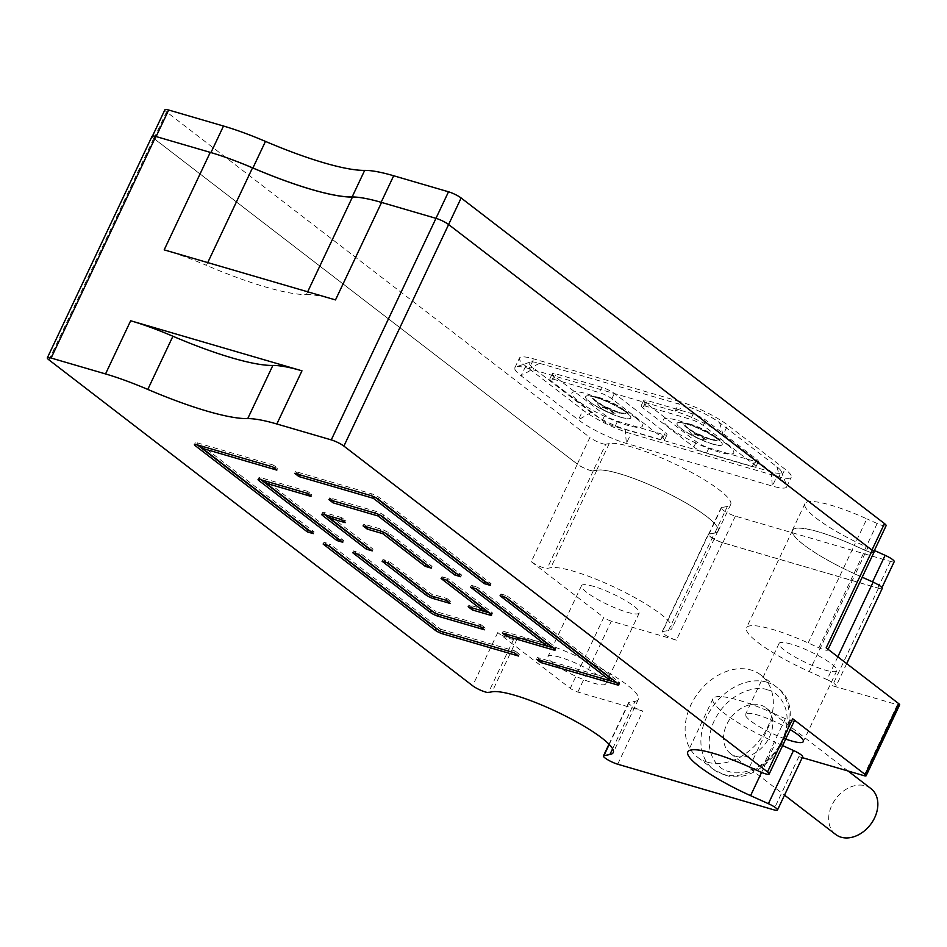 <?xml version="1.0" encoding="UTF-8"?>
<svg xmlns="http://www.w3.org/2000/svg" width="947" height="947" viewBox="0 0 947 947"><rect width="100%" height="100%" fill="white"/><g stroke="black" fill="none" stroke-linecap="round" stroke-linejoin="round"><path stroke-width="0.71" stroke-dasharray="4.74 3.55" d="M694.601 434.128C703.609 437.928 706.036 439.787 701.881 439.728C692.861 435.94 690.446 434.081 694.601 434.128M603.18 407.423C612.188 411.211 614.615 413.07 610.46 413.022C601.452 409.234 599.025 407.364 603.18 407.423M707.456 762.193A51.872 38.756 -52.4 0 0 764.111 733.7A51.872 38.756 -52.4 0 0 760.855 674.998A51.872 38.756 -52.4 0 0 751.018 670.026A51.872 38.756 -52.4 0 0 694.352 698.519A51.872 38.756 -52.4 0 0 697.608 757.233A51.872 38.756 -52.4 0 0 707.456 762.193M749.515 767.011L774.658 713.837L785.359 718.666A9.979 1.847 -154.7 0 0 790.544 720.631A9.979 1.847 -154.7 0 0 794.308 720.856M873.903 552.468A9.979 1.847 25.3 0 1 870.139 552.255A9.979 1.847 25.3 0 1 864.954 550.278L854.253 545.448A68.835 12.785 -154.7 0 0 792.544 530.356A68.835 12.785 -154.7 0 0 855.307 574.095A69.036 12.82 25.3 0 1 792.367 530.273A69.036 12.82 25.3 0 1 818.409 531.8A69.036 12.82 25.3 0 1 854.253 545.413L866.813 518.826A69.036 12.82 -154.7 0 0 830.981 505.213A69.036 12.82 -154.7 0 0 804.938 503.686A69.036 12.82 -154.7 0 0 867.878 547.555L855.307 574.142L862.208 577.208M837.823 656.804L827.039 679.615L809.223 671.577A68.835 12.785 25.3 0 1 746.461 627.849A68.835 12.785 25.3 0 1 808.17 642.942L818.871 647.772A9.979 1.847 -154.7 0 0 824.056 649.737A9.979 1.847 -154.7 0 0 827.82 649.962A9.979 1.847 -154.7 0 0 826.175 647.843M668.523 630.465L714.606 532.983A68.835 12.785 -154.7 0 0 717.956 531.03A68.835 12.785 -154.7 0 0 668.996 493.861A68.835 12.785 -154.7 0 0 596.847 470.233L593.272 470.896A9.979 1.847 25.3 0 1 589.993 470.387A9.979 1.847 25.3 0 1 577.362 464.184L531.279 561.678A9.979 1.847 -154.7 0 0 543.909 567.869A9.979 1.847 -154.7 0 0 547.188 568.378L550.763 567.727A68.835 12.785 25.3 0 1 622.913 591.342A68.835 12.785 25.3 0 1 671.873 628.512A68.835 12.785 25.3 0 1 668.523 630.465L662.58 631.554L708.652 534.072A9.979 1.847 25.3 0 0 708.167 534.357L662.095 631.838A9.979 1.847 25.3 0 1 662.58 631.554M612.614 748.757L635.011 701.36L629.068 702.449A9.979 1.847 -154.7 0 0 628.583 702.733A9.979 1.847 -154.7 0 0 633.105 706.734A9.979 1.847 -154.7 0 0 642.847 711.043L577.836 692.044A5.99 1.113 25.3 0 1 570.26 688.327L497.767 632.572A9.979 1.847 -154.7 0 0 510.397 638.775A9.979 1.847 -154.7 0 0 513.676 639.272L517.251 638.621L492.12 691.795M609.241 443.563L596.669 470.15A69.036 12.82 25.3 0 1 619.362 473.642A69.036 12.82 25.3 0 1 686.835 503.437A69.036 12.82 25.3 0 1 718.134 531.113A69.036 12.82 25.3 0 1 714.784 533.066L727.343 506.479A69.036 12.82 -154.7 0 0 730.705 504.526A69.036 12.82 -154.7 0 0 699.395 476.85A69.036 12.82 -154.7 0 0 631.921 447.055A69.036 12.82 -154.7 0 0 609.241 443.563L605.784 444.19L593.213 470.777A9.979 1.847 -154.7 0 1 585.933 468.824A9.979 1.847 -154.7 0 1 577.303 464.077L589.874 437.49A9.979 1.847 -154.7 0 0 598.504 442.237A9.979 1.847 -154.7 0 0 605.784 444.19M560.056 657.277A31.926 5.931 -154.7 0 0 548.005 656.567A31.926 5.931 -154.7 0 0 562.482 669.363A31.926 5.931 -154.7 0 0 593.686 683.142A31.926 5.931 -154.7 0 0 605.725 683.852A31.926 5.931 -154.7 0 0 591.248 671.056A31.926 5.931 -154.7 0 0 560.056 657.277M593.568 586.371A31.926 5.931 -154.7 0 0 581.517 585.672A31.926 5.931 -154.7 0 0 595.994 598.468A31.926 5.931 -154.7 0 0 627.198 612.247A31.926 5.931 -154.7 0 0 639.249 612.958A31.926 5.931 -154.7 0 0 624.771 600.149A31.926 5.931 -154.7 0 0 593.568 586.371M790.177 729.581A31.926 5.931 -154.7 0 0 757.624 715.009A31.926 5.931 -154.7 0 0 745.585 714.298A31.926 5.931 -154.7 0 0 785.702 739.062M791.147 644.114A31.926 5.931 -154.7 0 0 779.097 643.404A31.926 5.931 -154.7 0 0 793.574 656.2A31.926 5.931 -154.7 0 0 824.778 669.979A31.926 5.931 -154.7 0 0 836.817 670.689A31.926 5.931 -154.7 0 0 822.339 657.893A31.926 5.931 -154.7 0 0 791.147 644.114M307.668 291.794L306.378 294.553A139.659 25.936 25.3 0 1 265.598 287.024A139.659 25.936 25.3 0 1 206.434 265.349L207.736 262.591M736.008 756.369A28.931 21.615 -52.4 0 0 767.603 740.471A28.931 21.615 -52.4 0 0 765.792 707.729A28.931 21.615 -52.4 0 0 760.299 704.959A28.931 21.615 -52.4 0 0 728.705 720.856A28.931 21.615 -52.4 0 0 730.516 753.599A28.931 21.615 -52.4 0 0 736.008 756.369M870.909 788.579A28.931 21.615 -52.4 0 0 865.416 785.809A28.931 21.615 -52.4 0 0 833.81 801.695A28.931 21.615 -52.4 0 0 835.633 834.437M686.457 423.948A24.942 4.628 -154.7 0 0 677.046 423.392A24.942 4.628 -154.7 0 0 681.165 428.671A24.942 4.628 -154.7 0 0 712.736 444.155A24.942 4.628 -154.7 0 0 722.147 444.711A24.942 4.628 -154.7 0 0 718.027 439.444A24.942 4.628 -154.7 0 0 686.457 423.948M727.296 444.676A38.91 7.221 -154.7 0 0 678.052 420.515A38.91 7.221 -154.7 0 0 669.789 427.878A38.91 7.221 -154.7 0 0 719.045 452.039A38.91 7.221 -154.7 0 0 727.296 444.676M595.047 397.231A24.942 4.628 -154.7 0 0 585.637 396.686A24.942 4.628 -154.7 0 0 589.756 401.954A24.942 4.628 -154.7 0 0 621.315 417.449A24.942 4.628 -154.7 0 0 630.726 417.994A24.942 4.628 -154.7 0 0 626.606 412.726A24.942 4.628 -154.7 0 0 595.047 397.231M635.887 417.97A38.91 7.221 -154.7 0 0 586.631 393.798A38.91 7.221 -154.7 0 0 578.38 401.161A38.91 7.221 -154.7 0 0 627.624 425.333A38.91 7.221 -154.7 0 0 635.887 417.97M712.795 444.025A24.942 4.628 -154.7 0 0 722.206 444.581A24.942 4.628 -154.7 0 0 719.957 440.852A24.942 4.628 -154.7 0 0 686.516 423.818A24.942 4.628 -154.7 0 0 681.414 422.634A24.942 4.628 -154.7 0 0 677.117 423.262A24.942 4.628 -154.7 0 0 688.422 433.264A24.942 4.628 -154.7 0 0 712.795 444.025M621.386 417.307A24.942 4.628 -154.7 0 0 630.797 417.864A24.942 4.628 -154.7 0 0 628.548 414.147A24.942 4.628 -154.7 0 0 595.107 397.101A24.942 4.628 -154.7 0 0 590.005 395.917A24.942 4.628 -154.7 0 0 585.696 396.544A24.942 4.628 -154.7 0 0 597.012 406.547A24.942 4.628 -154.7 0 0 621.386 417.307M382.115 561.275L382.943 559.511L388.85 561.228L388.01 563.003M430.577 595.746L431.418 593.97L388.85 561.228M446.061 600.268L446.901 598.492L431.418 593.97M446.901 598.492L451.103 601.724L450.263 603.499M429.24 594.716A5.99 1.113 -154.7 0 0 434.14 596.776L451.103 601.724M382.943 559.511L387.181 562.755M323.128 544.04L323.969 542.276L329.864 543.992L329.035 545.768M439.917 631.057L440.757 629.282L329.864 543.992M514.387 652.814L515.215 651.039L440.757 629.282M515.215 651.039L519.43 654.27L518.589 656.046M438.579 630.027A5.99 1.113 -154.7 0 0 443.492 632.087L519.43 654.27M323.969 542.276L328.195 545.519M577.836 692.044L611.348 621.149L676.371 640.148L722.443 542.655L878.449 588.253A9.979 1.847 -154.7 0 0 882.213 588.466M827.039 679.615A9.979 1.847 25.3 0 1 836.142 685.959A9.979 1.847 25.3 0 1 832.377 685.735L897.389 704.734A5.99 1.113 -154.7 0 0 899.65 704.864M802.263 757.624L798.866 756.629A9.979 1.847 -154.7 0 0 802.618 756.854M774.658 713.837A68.835 12.785 -154.7 0 0 712.949 698.744A68.835 12.785 -154.7 0 0 775.711 742.484L761.554 772.421M48.995 359.919L153.722 138.369L577.362 464.184M531.279 561.678L603.772 617.432L570.26 688.327M635.011 701.36A68.835 12.785 -154.7 0 0 638.361 699.407A68.835 12.785 -154.7 0 0 589.401 662.237A68.835 12.785 -154.7 0 0 517.251 638.621M352.615 552.657L353.456 550.894L359.351 552.61L358.522 554.386M435.253 613.396L436.094 611.632L359.351 552.61M480.224 626.535L481.064 624.771L436.094 611.632M481.064 624.771L485.266 628.003L484.426 629.779M433.915 612.366A5.99 1.113 -154.7 0 0 438.816 614.425L485.266 628.003M353.456 550.894L357.694 554.137M340.944 519.43L341.784 517.654L345.986 520.886L345.158 522.661M345.986 520.886L330.515 516.364L373.082 549.106L368.016 547.626M372.242 550.87L373.082 549.106M341.784 517.654L324.833 512.694A5.99 1.113 -154.7 0 0 322.572 512.564A5.99 1.113 -154.7 0 0 323.554 513.83L324.632 514.659M489.528 612.958L490.179 613.147A5.99 1.113 -154.7 0 0 492.428 613.277A5.99 1.113 -154.7 0 0 491.446 612.011L447.824 578.463L446.984 580.239M484.497 609.477L469.014 604.955L473.216 608.187L483.668 611.241M469.014 604.955L468.173 606.731M441.089 578.51L441.929 576.735L446.155 579.99M441.929 576.735L447.824 578.463M383.452 532.167L368.111 527.349L363.908 524.117L380.86 529.065A5.99 1.113 25.3 0 1 388.436 532.782L432.057 566.342L426.99 564.862M363.908 524.117L363.068 525.893M431.216 568.105L432.057 566.342M383.594 531.871L384.932 532.901M306.792 493.15L307.621 491.375L311.835 494.606L310.995 496.382M342.755 542.252L343.595 540.488L266.865 481.467L311.835 494.606M343.595 540.488L338.517 539.009M307.621 491.375L261.183 477.809A5.99 1.113 -154.7 0 0 258.922 477.667A5.99 1.113 -154.7 0 0 259.904 478.933L260.981 479.762M553.178 647.855L553.829 648.032A5.99 1.113 -154.7 0 0 556.078 648.174A5.99 1.113 -154.7 0 0 555.096 646.908L477.312 587.081L476.471 588.856M548.147 644.374L503.177 631.235L507.379 634.466L547.319 646.138M503.177 631.235L502.336 632.998M470.576 587.128L471.417 585.353L475.643 588.608M471.417 585.353L477.312 587.081M460.704 576.723L461.544 574.959L383.76 515.132A5.99 1.113 -154.7 0 0 376.184 511.416L329.745 497.838L328.905 499.614M461.544 574.959L456.478 573.468M378.776 514.517L380.256 515.251M329.745 497.838L333.948 501.07L378.918 514.221M272.629 466.871L273.47 465.107L277.672 468.339L276.832 470.114M313.268 533.635L314.096 531.871L203.214 446.582L277.672 468.339M314.096 531.871L309.03 530.391M273.47 465.107L197.532 442.912A5.99 1.113 -154.7 0 0 195.271 442.782A5.99 1.113 -154.7 0 0 196.254 444.048L197.331 444.877M616.828 682.74L617.48 682.929A5.99 1.113 -154.7 0 0 619.729 683.059A5.99 1.113 -154.7 0 0 618.746 681.793L506.799 595.699L505.97 597.474M541.542 660.746L610.969 681.023M541.542 660.734L537.34 657.502L536.499 659.278M611.798 679.259L537.34 657.502M500.063 595.746L500.904 593.97L505.13 597.226M500.904 593.97L506.799 595.699M490.203 585.341L491.031 583.577L379.096 497.471A5.99 1.113 -154.7 0 0 371.52 493.754L295.582 471.57L294.742 473.334M491.031 583.577L485.965 582.085M374.101 496.855L375.58 497.589M295.582 471.57L299.785 474.802L374.243 496.559M210.956 152.585L210.932 152.621A99.755 18.526 25.3 0 1 230.63 159.143M210.932 152.621L156.101 136.605A9.979 1.847 25.3 0 0 152.337 136.38L152.526 135.977M577.303 464.077L153.982 138.487A9.979 1.847 25.3 0 1 152.337 136.38M596.669 470.15L593.213 470.777M714.784 533.066L709.019 534.132A9.979 1.847 -154.7 0 0 708.534 534.416A9.979 1.847 -154.7 0 0 713.055 538.405A9.979 1.847 -154.7 0 0 722.81 542.714L877.881 588.028A9.979 1.847 -154.7 0 0 881.645 588.253A9.979 1.847 -154.7 0 0 872.554 581.908L855.307 574.142L809.223 671.577M364.631 198.302A99.755 18.526 25.3 0 1 381.108 202.35L435.951 218.378A9.979 1.847 25.3 0 1 448.57 224.569L871.903 550.16A9.979 1.847 -154.7 0 1 873.548 552.267A9.979 1.847 -154.7 0 1 864.611 550.089L854.253 545.413M722.443 542.655A9.979 1.847 25.3 0 1 712.7 538.358A9.979 1.847 25.3 0 1 708.167 534.357M714.606 532.983L708.652 534.072M153.722 138.369A9.979 1.847 25.3 0 1 152.076 136.25M676.371 640.148A9.979 1.847 25.3 0 1 666.617 635.839A9.979 1.847 25.3 0 1 662.095 631.838M611.348 621.149A5.99 1.113 25.3 0 1 603.772 617.432M782.613 745.597L775.711 742.484M306.378 294.553A99.755 18.526 25.3 0 1 335.498 299.927M164.174 249.866A99.755 18.526 25.3 0 1 206.434 265.349M864.611 550.089L877.171 523.502A9.979 1.847 -154.7 0 0 886.12 525.68M874.389 550.491L867.878 547.555M727.343 506.479L721.59 507.545A9.979 1.847 -154.7 0 0 721.105 507.829A9.979 1.847 -154.7 0 0 725.627 511.818A9.979 1.847 -154.7 0 0 735.381 516.127L890.452 561.441A9.979 1.847 -154.7 0 0 894.217 561.666M153.982 138.487L166.542 111.9L589.874 437.49M166.542 111.9A9.979 1.847 25.3 0 1 164.896 109.793M877.171 523.502L866.813 518.826M679.721 401.54L533.753 358.889A37.904 7.043 -154.7 0 0 519.453 358.049A37.904 7.043 -154.7 0 0 525.703 366.063L582.997 410.122A37.904 7.043 -154.7 0 0 630.974 433.667L776.954 476.317A37.904 7.043 -154.7 0 0 791.254 477.158A37.904 7.043 -154.7 0 0 784.992 469.144L727.71 425.085A37.904 7.043 -154.7 0 0 679.721 401.54L675.116 411.294A37.904 7.043 25.3 0 1 723.106 434.839L780.387 478.898A37.904 7.043 25.3 0 1 786.59 485.42A37.904 7.043 25.3 0 1 786.649 486.912A37.904 7.043 25.3 0 1 772.338 486.071L626.369 443.409A37.904 7.043 25.3 0 1 578.38 419.864L521.099 375.805A37.904 7.043 25.3 0 1 514.837 367.791A37.904 7.043 25.3 0 1 516.032 366.88A37.904 7.043 25.3 0 1 529.148 368.632L675.116 411.294L685.51 405.991L539.53 363.328A26.93 4.995 -154.7 0 0 530.213 362.085A26.93 4.995 -154.7 0 0 533.812 368.43L591.106 412.49A26.93 4.995 -154.7 0 0 625.198 429.216L771.166 471.878A26.93 4.995 -154.7 0 0 781.299 471.405A26.93 4.995 -154.7 0 0 776.883 466.776L719.602 422.717A26.93 4.995 -154.7 0 0 685.51 405.991M693.168 413.993L647.464 400.628A9.979 1.847 -154.7 0 0 643.7 400.415A9.979 1.847 -154.7 0 0 645.345 402.522L696.317 441.728A9.979 1.847 -154.7 0 0 708.948 447.931L754.664 461.284A9.979 1.847 -154.7 0 0 758.417 461.509A9.979 1.847 -154.7 0 0 756.771 459.402L705.799 420.184A9.979 1.847 -154.7 0 0 693.168 413.993L690.659 419.308A9.979 1.847 25.3 0 1 703.278 425.511L754.262 464.717A9.979 1.847 25.3 0 1 755.907 466.824A9.979 1.847 25.3 0 1 752.143 466.599L706.438 453.246A9.979 1.847 25.3 0 1 693.808 447.043L642.835 407.837A9.979 1.847 25.3 0 1 641.178 405.73A9.979 1.847 25.3 0 1 644.943 405.955L690.659 419.308M601.747 387.276L556.043 373.923A9.979 1.847 -154.7 0 0 552.279 373.698A9.979 1.847 -154.7 0 0 553.924 375.805L604.908 415.023A9.979 1.847 -154.7 0 0 617.539 421.214L663.243 434.566A9.979 1.847 -154.7 0 0 667.008 434.791A9.979 1.847 -154.7 0 0 665.362 432.684L614.378 393.478A9.979 1.847 -154.7 0 0 601.747 387.276L599.238 392.591A9.979 1.847 25.3 0 1 611.869 398.794L662.841 437.999A9.979 1.847 25.3 0 1 664.498 440.106A9.979 1.847 25.3 0 1 660.734 439.893L615.017 426.529A9.979 1.847 25.3 0 1 602.399 420.338L551.414 381.12A9.979 1.847 25.3 0 1 549.769 379.013A9.979 1.847 25.3 0 1 553.533 379.238L599.238 392.591M766.786 682.16A51.872 38.756 -52.4 0 0 710.12 710.652A51.872 38.756 -52.4 0 0 713.375 769.355A51.872 38.756 -52.4 0 0 723.212 774.326A51.872 38.756 -52.4 0 0 779.878 745.834A51.872 38.756 -52.4 0 0 776.623 687.12A51.872 38.756 -52.4 0 0 766.786 682.16M767.425 689.901C758.275 685.356 728.965 690.718 714.239 720.75C700.437 751.066 718.193 770.171 728.882 771.426C738.033 775.972 767.342 770.609 782.068 740.578C795.871 710.262 778.114 691.156 767.425 689.901M687.984 428.352A17.01 3.161 -154.7 0 0 709.516 438.923A17.01 3.161 -154.7 0 0 714.642 439.834A17.01 3.161 -154.7 0 0 713.127 435.703A17.01 3.161 -154.7 0 0 691.594 425.132A17.01 3.161 -154.7 0 0 685.581 426.091A17.01 3.161 -154.7 0 0 687.984 428.352M690.777 424.327A18.68 3.468 -154.7 0 0 686.942 423.439A18.68 3.468 -154.7 0 0 688.54 429.109A18.68 3.468 -154.7 0 0 710.463 439.467A18.68 3.468 -154.7 0 0 715.825 437.088A18.68 3.468 -154.7 0 0 690.777 424.327M596.574 401.646A17.01 3.161 -154.7 0 0 618.095 412.205A17.01 3.161 -154.7 0 0 623.221 413.117A17.01 3.161 -154.7 0 0 621.706 408.986A17.01 3.161 -154.7 0 0 600.185 398.427A17.01 3.161 -154.7 0 0 594.171 399.385A17.01 3.161 -154.7 0 0 596.574 401.646M599.356 397.61A18.68 3.468 -154.7 0 0 595.533 396.734A18.68 3.468 -154.7 0 0 597.131 402.404A18.68 3.468 -154.7 0 0 619.042 412.75A18.68 3.468 -154.7 0 0 624.404 410.382A18.68 3.468 -154.7 0 0 599.356 397.61M694.187 433.489A7.907 1.468 25.3 0 1 704.189 438.402A7.907 1.468 25.3 0 1 704.899 440.319A7.907 1.468 25.3 0 1 702.508 439.893A7.907 1.468 25.3 0 1 692.506 434.993A7.907 1.468 25.3 0 1 691.393 433.939A7.907 1.468 25.3 0 1 694.187 433.489M602.765 406.784A7.907 1.468 25.3 0 1 612.768 411.685A7.907 1.468 25.3 0 1 613.478 413.602A7.907 1.468 25.3 0 1 611.099 413.188A7.907 1.468 25.3 0 1 601.085 408.275A7.907 1.468 25.3 0 1 599.972 407.222A7.907 1.468 25.3 0 1 602.765 406.784M785.359 718.666L760.228 771.841M818.871 647.772L864.954 550.278M497.767 632.572L472.636 685.746M878.449 588.253L832.377 685.735M897.389 704.734L863.877 775.629M798.866 756.629L773.723 809.803M617.716 764.217L642.847 711.043M323.992 514.47L324.833 512.694M490.605 613.786L491.446 612.011M380.019 530.841L380.86 529.065M387.595 534.558L388.436 532.782M260.342 479.573L261.183 477.809M554.255 648.671L555.096 646.908M375.355 513.179L376.184 511.416M382.931 516.908L383.76 515.132M196.692 444.688L197.532 442.912M617.906 683.568L618.746 681.793M370.679 495.53L371.52 493.754M378.255 499.247L379.096 497.471M609.217 744.437L629.068 702.449M593.272 470.896L547.188 568.378M513.676 639.272L488.534 692.446M596.847 470.233L550.763 567.727M808.17 642.942L854.253 545.448M877.881 588.028L890.452 561.441M722.81 542.714L735.381 516.127M709.019 534.132L721.59 507.545M539.53 363.328L529.148 368.632L533.753 358.889M525.703 366.063L521.099 375.805L533.812 368.43M719.602 422.717L723.106 434.839L727.71 425.085M776.883 466.776L780.387 478.898L784.992 469.144M771.166 471.878L772.338 486.071L776.954 476.317M625.198 429.216L626.369 443.409L630.974 433.667M591.106 412.49L578.38 419.864L582.997 410.122M644.943 405.955L647.464 400.628M645.345 402.522L642.835 407.837M703.278 425.511L705.799 420.184M754.262 464.717L756.771 459.402M752.143 466.599L754.664 461.284M706.438 453.246L708.948 447.931M693.808 447.043L696.317 441.728M553.533 379.238L556.043 373.923M553.924 375.805L551.414 381.12M611.869 398.794L614.378 393.478M662.841 437.999L665.362 432.684M660.734 439.893L663.243 434.566M615.017 426.529L617.539 421.214M602.399 420.338L604.908 415.023M697.608 757.233L713.375 769.355L724.053 774.753C766.573 790.425 814.231 712.262 776.623 687.12L760.855 674.998M709.871 438.946L694.388 432.305L685.581 426.091L691.393 433.939C691.535 435.028 695.122 437.005 702.153 439.87L714.642 439.834L709.871 438.946M681.414 422.634L690.908 424.351C700.839 427.594 709.137 431.832 715.825 437.088L719.957 440.852M618.462 412.229L602.967 405.588L594.171 399.385L599.972 407.222C600.126 408.323 603.713 410.3 610.732 413.164L623.221 413.117L618.462 412.229M590.005 395.917L599.487 397.633C609.418 400.877 617.728 405.127 624.404 410.382L628.548 414.147M718.134 531.113L730.705 504.526M581.517 585.672L548.005 656.567M779.097 643.404L745.585 714.298M765.792 707.729L848.062 771.012M712.949 698.744L687.818 751.918M638.361 699.407L613.23 752.581M322.572 512.564L321.731 514.339M492.428 613.277L491.6 615.053M258.922 477.667L258.081 479.442M556.078 648.174L555.25 649.938M195.271 442.782L194.431 444.557M619.729 683.059L618.9 684.835M846.689 663.634L836.142 685.959M628.583 702.733L608.98 744.188M828.116 649.334L827.82 649.962M717.956 531.03L671.873 628.512M792.544 530.356L746.461 627.849M792.367 530.273L804.938 503.686M881.645 588.253L881.941 587.637M708.534 534.416L721.105 507.829M639.249 612.958L605.725 683.852M836.817 670.689L803.305 741.584M514.837 367.791L519.453 358.049M786.649 486.912L791.254 477.158M730.516 753.599L784.53 795.137M530.213 362.085L516.032 366.88M781.299 471.405L786.59 485.42M641.178 405.73L643.7 400.415M755.907 466.824L758.417 461.509M549.769 379.013L552.279 373.698M664.498 440.106L667.008 434.791"/><path stroke-width="1.42" d="M206.955 411.093A139.659 25.936 -154.7 0 0 247.723 418.621A99.755 18.526 25.3 0 1 276.844 423.996L331.261 439.893A9.979 1.847 25.3 0 1 343.891 446.096L767.52 771.923A9.979 1.847 25.3 0 1 769.165 774.03A9.979 1.847 25.3 0 1 765.401 773.806A9.979 1.847 25.3 0 1 760.228 771.841L749.515 767.011A68.835 12.785 -154.7 0 0 687.818 751.918A68.835 12.785 -154.7 0 0 750.58 795.658L768.396 803.683A9.979 1.847 25.3 0 1 777.487 810.028A9.979 1.847 25.3 0 1 773.723 809.803L617.716 764.217A9.979 1.847 25.3 0 1 607.962 759.908A9.979 1.847 25.3 0 1 603.44 755.907A9.979 1.847 25.3 0 1 603.926 755.623L609.88 754.534A68.835 12.785 -154.7 0 0 613.23 752.581A68.835 12.785 -154.7 0 0 564.27 715.411A68.835 12.785 -154.7 0 0 492.12 691.795L488.534 692.446A9.979 1.847 25.3 0 1 485.255 691.949A9.979 1.847 25.3 0 1 472.636 685.746L48.995 359.919A9.979 1.847 25.3 0 1 47.35 357.812A9.979 1.847 25.3 0 1 51.114 358.037L105.531 373.935A99.755 18.526 25.3 0 1 147.791 389.418A139.659 25.936 -154.7 0 0 206.955 411.093M147.791 389.418L172.922 336.244A139.659 25.936 -154.7 0 0 232.086 357.919A139.659 25.936 -154.7 0 0 272.854 365.447L247.723 418.621M785.702 739.062A31.926 5.931 -154.7 0 0 791.266 740.874A31.926 5.931 -154.7 0 0 803.305 741.584A31.926 5.931 -154.7 0 0 790.177 729.581M207.736 262.591L252.518 167.856A139.659 25.936 -154.7 0 0 311.681 189.53A139.659 25.936 -154.7 0 0 352.45 197.059L307.668 291.794M784.53 795.137L835.633 834.437A28.931 21.615 -52.4 0 0 841.114 837.207A28.931 21.615 -52.4 0 0 872.72 821.321A28.931 21.615 -52.4 0 0 870.909 788.579L848.062 771.012M430.577 595.746L388.01 563.003L382.115 561.275L425.736 594.823A5.99 1.113 -154.7 0 0 433.312 598.551L450.263 603.499L446.061 600.268L430.577 595.746M439.917 631.057L329.035 545.768L323.128 544.04L435.075 630.146A5.99 1.113 -154.7 0 0 442.651 633.863L518.589 656.046L514.387 652.814L439.917 631.057M435.253 613.396L358.522 554.386L352.615 552.657L430.4 612.484A5.99 1.113 -154.7 0 0 437.976 616.201L484.426 629.779L480.224 626.535L435.253 613.396M329.674 518.139L345.158 522.661L340.944 519.43L323.992 514.47A5.99 1.113 -154.7 0 0 321.731 514.339A5.99 1.113 -154.7 0 0 322.726 515.606L366.347 549.153L372.242 550.87L329.674 518.139L330.503 516.375M489.339 614.923A5.99 1.113 -154.7 0 0 491.6 615.053A5.99 1.113 -154.7 0 0 490.605 613.786L446.984 580.239L441.089 578.51L483.657 611.253L468.173 606.731L472.375 609.963L489.339 614.923L490.073 613.372M387.595 534.558A5.99 1.113 -154.7 0 0 380.019 530.841L363.068 525.893L367.27 529.124L382.754 533.646L425.321 566.389L431.216 568.105L387.595 534.558M266.024 483.242L310.995 496.382L306.792 493.15L260.342 479.573A5.99 1.113 -154.7 0 0 258.081 479.442A5.99 1.113 -154.7 0 0 259.076 480.709L336.86 540.536L342.755 542.252L266.024 483.242L266.853 481.478M552.989 649.808A5.99 1.113 -154.7 0 0 555.25 649.938A5.99 1.113 -154.7 0 0 554.255 648.671L476.471 588.856L470.576 587.128L547.307 646.15L502.336 632.998L506.538 636.242L552.989 649.808L553.723 648.257M382.931 516.908A5.99 1.113 -154.7 0 0 375.355 513.179L328.905 499.614L333.107 502.845L378.078 515.985L454.809 575.007L460.704 576.723L382.931 516.908M202.374 448.345L276.832 470.114L272.629 466.871L196.692 444.688A5.99 1.113 -154.7 0 0 194.431 444.557A5.99 1.113 -154.7 0 0 195.425 445.824L307.361 531.918L313.268 533.635L202.374 448.345L203.203 446.593M616.639 684.705A5.99 1.113 -154.7 0 0 618.9 684.835A5.99 1.113 -154.7 0 0 617.906 683.568L505.97 597.474L500.063 595.746L610.957 681.035L536.499 659.278L540.701 662.509L616.639 684.705L617.373 683.154M378.255 499.247A5.99 1.113 -154.7 0 0 370.679 495.53L294.742 473.334L298.944 476.578L373.402 498.335L484.296 583.624L490.203 585.341L378.255 499.247M387.181 562.755L426.564 593.059A5.99 1.113 -154.7 0 0 429.24 594.716M328.195 545.519L435.916 628.37A5.99 1.113 -154.7 0 0 438.579 630.027M769.165 774.03L794.308 720.856A9.979 1.847 -154.7 0 0 792.663 718.749L865.144 774.504A5.99 1.113 25.3 0 1 866.138 775.771A5.99 1.113 25.3 0 1 863.877 775.629L802.263 757.624M866.138 775.771L899.65 704.864A5.99 1.113 -154.7 0 0 898.667 703.597L826.175 647.843L872.258 550.361L448.618 224.534L343.891 446.096M331.261 439.893L435.987 218.343L381.57 202.433L335.498 299.927L164.174 249.866L210.258 152.372L155.841 136.475L51.114 358.037M172.922 336.244A99.755 18.526 -154.7 0 0 130.662 320.761L301.975 370.822A99.755 18.526 -154.7 0 0 272.854 365.447M357.694 554.137L431.24 610.708A5.99 1.113 -154.7 0 0 433.915 612.366M368.016 547.626L367.176 547.378L366.347 549.153M324.632 514.659L367.176 547.378M446.155 579.99L484.497 609.477L483.657 611.253L489.528 612.958M472.375 609.963L473.216 608.199M426.99 564.862L426.162 564.613L425.321 566.389M384.932 532.901L426.162 564.613M382.754 533.646L383.452 532.167M367.27 529.124L368.099 527.361M338.517 539.009L337.688 538.76L336.86 540.536M260.981 479.762L337.688 538.76M475.643 588.608L548.147 644.374L547.307 646.15L553.178 647.855M506.538 636.242L507.379 634.478M456.478 573.468L455.649 573.231L454.809 575.007M380.256 515.251L455.649 573.231M378.078 515.985L378.776 514.517M333.107 502.845L333.936 501.081M309.03 530.391L308.201 530.142L307.361 531.918M197.331 444.877L308.201 530.142M610.969 681.023L616.828 682.74M540.701 662.509L541.542 660.746M610.957 681.035L611.798 679.259L505.13 597.226M485.965 582.085L485.136 581.849L484.296 583.624M375.58 497.589L485.136 581.849M373.402 498.335L374.101 496.855M298.944 476.578L299.785 474.814M846.689 663.634L882.213 588.466A9.979 1.847 -154.7 0 0 873.122 582.133L837.823 656.804M210.258 152.372A99.755 18.526 25.3 0 1 230.63 159.143A99.755 18.526 25.3 0 1 252.908 167.986A139.469 25.889 -154.7 0 0 352.118 196.976A99.755 18.526 25.3 0 1 364.631 198.302A99.755 18.526 25.3 0 1 381.57 202.433M152.526 135.977L164.896 109.793A9.979 1.847 25.3 0 1 168.661 110.018L223.504 126.034A99.755 18.526 25.3 0 1 265.468 141.399A139.469 25.889 -154.7 0 0 364.678 170.389A99.755 18.526 25.3 0 1 393.68 175.763L448.511 191.791L435.963 218.331A9.979 1.847 25.3 0 1 448.618 224.534M872.258 550.361A9.979 1.847 25.3 0 1 873.903 552.468L828.116 649.334M862.208 577.208L873.122 582.133M47.35 357.812L152.076 136.25A9.979 1.847 25.3 0 1 155.841 136.475M777.487 810.028L802.618 756.854A9.979 1.847 -154.7 0 0 793.527 750.509L782.613 745.597M364.631 198.302A99.755 18.526 -154.7 0 0 352.45 197.059M252.518 167.856A99.755 18.526 -154.7 0 0 230.63 159.143M873.761 551.829L886.12 525.68A9.979 1.847 -154.7 0 0 884.474 523.573L461.142 197.982L448.606 224.522M881.941 587.637L894.217 561.666A9.979 1.847 -154.7 0 0 885.114 555.321L874.389 550.491M448.511 191.791A9.979 1.847 25.3 0 1 461.142 197.982M433.312 598.551L434.14 596.788M425.736 594.823L426.564 593.059M442.651 633.863L443.48 632.099M435.075 630.146L435.916 628.37M761.554 772.421L750.58 795.658M865.144 774.504L898.667 703.597M767.52 771.923L792.663 718.749M105.531 373.935L130.662 320.761M301.975 370.822L276.844 423.996M609.88 754.534L612.614 748.757M437.976 616.201L438.816 614.437M430.4 612.484L431.24 610.708M322.726 515.606L323.341 514.292M259.076 480.709L259.691 479.407M195.425 445.824L196.041 444.51M603.926 755.623L609.217 744.437M793.527 750.509L768.396 803.683M381.132 202.303L393.68 175.763M871.927 550.112L884.474 523.573M872.566 581.884L885.114 555.321M168.661 110.018L156.113 136.557M223.504 126.034L210.956 152.585M364.678 170.389L352.118 196.976M252.908 167.986L265.468 141.399M608.98 744.188L603.44 755.907"/></g></svg>
